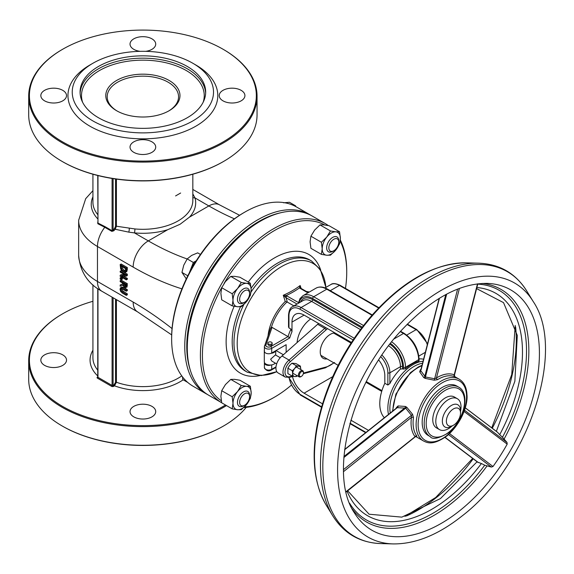 <?xml version="1.0" encoding="UTF-8"?>
<svg xmlns="http://www.w3.org/2000/svg" width="574" height="574" viewBox="0 0 574 574"><rect width="100%" height="100%" fill="white"/><g stroke="black" fill="none" stroke-linecap="round" stroke-linejoin="round"><path stroke-width="0.86" d="M116.637 110.739A37.109 21.425 0 0 0 169.115 110.739A37.109 21.425 0 0 0 169.115 80.446A37.109 21.425 0 0 0 116.637 80.446A37.109 21.425 0 0 0 116.637 110.739L116.637 110.739M117.153 111.033A35.681 20.599 180 0 1 107.195 96.755A35.681 20.599 180 0 1 142.876 76.155A35.681 20.599 180 0 1 178.557 96.755A35.681 20.599 180 0 1 168.598 111.033M82.613 102.294A61.368 35.43 180 0 1 114.111 64.295A61.368 35.43 180 0 1 186.27 70.537A61.368 35.43 180 0 1 203.139 102.294M205.643 93.261A62.796 36.255 0 0 0 187.282 68.794A62.796 36.255 0 0 0 119.779 60.715A62.796 36.255 0 0 0 80.109 93.261M187.282 66.462A62.796 36.255 180 0 1 205.671 92.098A62.796 36.255 180 0 1 142.876 128.354A62.796 36.255 180 0 1 80.08 92.098A62.796 36.255 180 0 1 118.847 58.598A62.796 36.255 180 0 1 187.282 66.462M175.587 195.935L180.631 193.022L175.587 195.935M129.243 228.402A2.856 0.746 -83.9 0 1 128.734 232.133L134.46 232.901L148.307 240.893L167.651 229.729A52.808 30.487 180 0 1 134.46 232.901A2.856 0.373 95.3 0 0 134.912 228.94L116.422 226.228A0.71 0.409 -0 0 0 115.539 226.285L114.535 228.538L115.223 229.263L116.422 226.228L116.422 179.102M223.358 161.574A113.465 65.508 180 0 1 223.107 161.725A113.465 65.508 180 0 1 62.645 161.725L62.645 161.725A113.465 65.508 180 0 1 62.394 161.574M128.734 232.133L115.223 229.263A21.41 12.363 120 0 0 113.839 230.77L113.107 230.095A22.121 12.772 -60 0 1 114.535 228.538M192.828 193.962L195.009 197.937A52.808 30.487 180 0 1 189.513 217.101L208.857 205.937A21.41 12.363 -60 0 1 219.562 204.875L239.588 215.279M97.759 376.845L97.465 377.018A1.428 0.825 0 0 0 97.465 378.18L111.593 386.338A1.428 0.825 0 0 0 113.609 386.338L114.491 385.828A0.71 0.409 60 0 1 113.989 384.953L113.107 385.463A0.71 0.409 180 0 1 112.095 385.463L97.967 377.305A0.71 0.409 180 0 1 97.759 377.018L97.759 288.636M183.192 379.809A52.808 30.487 0 0 1 114.491 385.828L116.422 382.248A0.71 0.409 0 0 0 115.539 382.313L113.989 384.953M225.51 405.007A113.465 65.508 180 0 1 62.645 406.442A113.465 65.508 180 0 1 62.645 313.799A113.465 65.508 180 0 1 92.923 301.3M133.792 416.86A12.843 7.419 180 0 1 130.033 411.615A12.843 7.419 180 0 1 142.876 404.204A12.843 7.419 180 0 1 155.719 411.615A12.843 7.419 180 0 1 147.791 418.468A12.843 7.419 180 0 1 133.792 416.86M44.593 365.365A12.843 7.419 180 0 1 40.833 360.12A12.843 7.419 180 0 1 53.676 352.701A12.843 7.419 180 0 1 66.519 360.12A12.843 7.419 180 0 1 58.591 366.973A12.843 7.419 180 0 1 44.593 365.365M419.056 358.915A35.681 20.599 -60 0 1 423.583 359.231M418.64 360.436L418.64 361.261A35.681 20.599 -60 0 0 405.517 368.838L400.473 368.989A35.681 20.599 -60 0 0 389.875 383.568L387.859 385.025L384.831 383.274A35.681 20.599 -60 0 0 384.35 417.75M293.881 305.892L287.323 302.103L285.228 301.501A36.542 21.102 120 0 0 268.065 335.639M300.754 288.492L300.145 285.522L299.506 287.868A1.428 1.026 -42.6 0 1 300.554 288.062A1.428 1.026 -42.6 0 1 300.561 288.062A1.428 1.026 -42.6 0 1 300.661 288.205M298.473 302.541L286.175 295.56A84.615 48.855 0 0 0 299.506 287.868L300.109 288.335A1.428 0.825 -60 0 1 300.826 288.263L308.331 292.604M285.515 297.296A1.428 0.545 107 0 1 286.175 295.56L283.255 295.28L285.981 297.662L297.059 304.055M286.993 295.911A1.428 0.825 120 0 0 285.981 297.662A93.411 53.934 -120 0 1 287.323 302.103M309.307 292.037A36.542 21.102 120 0 0 306.444 291.513M301.113 288.428A91.998 53.117 -120 0 0 300.145 285.522A83.33 48.116 180 0 1 283.255 295.28A91.998 53.117 60 0 1 285.228 301.501M270.734 327.919L264.399 346.624A4.283 2.475 0 0 1 264.478 346.136A1.428 1.141 19.1 0 1 265.884 345.132L272.033 327.374L271.423 327.237L270.663 328.299M272.033 327.374L288.033 336.615L270.698 346.624A2.856 1.65 180 0 1 267.333 346.911A2.856 1.65 180 0 1 265.884 345.132M271.072 353.333A4.283 2.475 0 0 0 271.71 353.032L275.592 350.793A5.711 3.293 180 0 1 271.072 353.333A4.283 2.475 0 0 1 266.666 353.469A4.283 2.475 0 0 1 264.399 351.288L264.399 346.624A4.283 2.475 0 0 0 267.039 348.906A4.283 2.475 0 0 0 271.71 348.368L289.712 337.978A34.253 19.774 -60 0 1 291.987 331.693L290.975 329.089L288.959 327.926L288.535 326.893L288.535 315.104A1.428 0.825 0 0 0 288.959 315.693A15.699 9.062 60 0 1 300.058 309.278L353.096 339.901M292.13 376.049L289.081 377.211M290.315 376.53A9.277 5.353 -60 0 1 285.005 372.16A9.277 5.353 -60 0 1 290.315 361.656L289.081 360.07A10.705 6.178 120 0 0 283.312 369.434A10.705 6.178 120 0 0 285.206 377.053L289.705 377.319M318.606 323.485A24.976 14.422 120 0 0 317.652 324.296L282.013 355.988L289.081 360.07L324.719 328.378A1.428 0.581 48.4 0 1 325.989 329.935A23.548 13.597 -60 0 1 327.539 328.644M282.013 355.988A10.705 6.178 120 0 0 276.252 365.351A10.705 6.178 120 0 0 278.139 372.978L285.206 377.053M327.022 358.908A14.271 8.237 -60 0 1 323.198 358.348A14.271 8.237 -60 0 1 320.242 351.812A14.271 8.237 -60 0 1 335.022 332.963M339.27 335.417A14.271 8.237 -60 0 1 339.865 336.658M289.712 337.978L288.033 336.615A35.681 20.599 120 0 1 290.975 329.089M272.148 343.108L272.148 344.271A2.138 1.234 180 0 1 270.828 345.412A2.138 1.234 180 0 1 268.496 345.146A2.138 1.234 180 0 1 267.864 344.271L267.864 343.108A2.138 1.234 0 0 0 268.496 343.977A2.138 1.234 0 0 0 270.828 344.249A2.138 1.234 0 0 0 272.148 343.108A2.138 1.234 0 0 0 270.01 341.867A2.138 1.234 0 0 0 267.864 343.108M303.409 372.619A3.566 2.059 120 0 0 303.424 372.304A3.566 2.059 120 0 0 302.685 370.668A3.566 2.059 120 0 0 299.937 371.622A3.566 2.059 120 0 0 298.38 375.217A3.566 2.059 120 0 0 299.119 376.853A3.566 2.059 120 0 0 300.898 376.673A3.566 2.059 120 0 0 301.163 376.501M299.384 375.217A2.856 1.65 -60 0 1 301.407 371.722A2.856 1.65 -60 0 1 303.424 372.885A2.856 1.65 -60 0 1 301.407 376.379A2.856 1.65 -60 0 1 299.384 375.217M460.52 412.993L460.52 410.661A12.843 7.419 120 0 0 457.858 404.785A12.843 7.419 120 0 0 447.957 408.222A12.843 7.419 120 0 0 442.353 421.151A12.843 7.419 120 0 0 445.015 427.027A12.843 7.419 120 0 0 451.437 426.396L453.453 425.226A9.988 5.769 -60 0 1 446.385 421.151A9.988 5.769 -60 0 1 453.453 408.91A9.988 5.769 -60 0 1 460.52 412.993A9.988 5.769 -60 0 1 453.453 425.226M368.53 430.385L350.879 420.19M322.495 403.809L304.091 393.183L332.719 376.652M292.503 376.573A17.127 9.887 -120 0 0 304.091 393.183M365.982 382.306L381.71 391.382M378.732 360.049A17.127 9.887 -120 0 1 384.831 375.705L384.831 383.274M276.661 363.887L271.846 361.103L270.634 359.202L275.412 354.926L280.227 357.702M275.24 363.062A5.711 3.293 180 0 1 271.072 364.985A5.711 3.293 180 0 1 265.97 364.081A5.711 3.293 180 0 1 264.456 362.524A5.711 3.293 180 0 1 264.298 361.749L264.298 350.097A5.711 3.293 180 0 1 264.399 349.487M264.399 350.707A5.711 3.293 180 0 1 264.298 350.097M283.398 354.761L276.051 350.52M271.072 364.985A4.283 2.475 180 0 1 266.666 365.121A4.283 2.475 180 0 1 264.399 362.94A4.283 2.475 180 0 1 264.456 362.524M275.592 350.793L286.146 344.694L286.146 352.314M297.095 342.578A21.41 12.363 -60 0 1 310.721 318.936M291.987 331.693L291.987 322.1L304.091 315.104A17.127 9.887 -120 0 0 295.531 314.258A17.127 9.887 -120 0 0 291.987 322.1M304.091 315.104L351.417 342.427M276.804 371.665A62.846 36.284 -60 0 1 237.234 341.422A62.846 36.284 -60 0 1 280.406 267.29A62.846 36.284 -60 0 1 325.867 287.423M221.299 400.752A102.043 58.914 -60 0 1 202.421 355.457A102.043 58.914 -60 0 1 221.98 287.115M224.09 283.413A102.043 58.914 -60 0 1 324.762 224.958M340.16 241.18A102.043 58.914 -60 0 1 346.732 272.133A102.043 58.914 -60 0 1 345.469 288.399M291.391 385.118A102.043 58.914 -60 0 1 274.573 397.115A102.043 58.914 -60 0 1 244.452 406.901M346.732 272.133L346.732 270.971A103.471 59.739 120 0 0 340.296 240.032M328.314 225.56A103.471 59.739 120 0 0 325.3 223.602A103.471 59.739 120 0 0 245.564 251.326A103.471 59.739 120 0 0 200.398 355.457A103.471 59.739 120 0 0 221.686 402.74L208.714 395.249A103.471 59.739 -60 0 1 187.282 347.88A103.471 59.739 -60 0 1 260.445 221.155A103.471 59.739 -60 0 1 312.184 216.032L325.3 223.602M243.735 407.583A103.471 59.739 120 0 0 273.568 397.696L274.573 397.115M187.282 347.88L187.282 346.718A102.043 58.914 120 0 1 259.434 221.736L260.445 221.155M310.907 215.329A103.471 59.739 120 0 0 309.659 214.576A103.471 59.739 120 0 0 229.923 242.293A103.471 59.739 120 0 0 184.756 346.423A103.471 59.739 120 0 0 206.188 393.793A103.471 59.739 120 0 0 207.465 394.496M190.159 369.692A102.043 58.914 -60 0 1 186.772 346.423A102.043 58.914 -60 0 1 280.779 212.746M206.188 393.793L193.065 386.216A103.471 59.739 -60 0 1 171.64 338.847A103.471 59.739 -60 0 1 244.804 212.122A103.471 59.739 -60 0 1 296.543 206.999L309.659 214.576M171.64 338.847L171.64 337.684A102.043 58.914 120 0 1 243.792 212.703L244.804 212.122M122.484 288.026L120.612 287.624L120.038 289.188L120.612 291.413L122.484 293.171L126.33 295.388L126.33 294.448L121.243 291.205L120.741 289.59L121.243 288.557L126.33 291.19L126.33 290.243L122.484 288.026L123.496 287.445L127.335 289.662L126.33 290.243M121.774 288.622L122.255 290.623L127.335 293.859L126.33 294.448M127.335 293.859L127.335 294.806L126.33 295.388M121.616 287.043L123.496 287.445M127.335 289.662L127.335 290.609L126.33 291.19M125.476 275.168L120.174 275.255L120.174 276.309L126.33 279.868L126.33 278.986L121.451 276.173L126.33 276.123L126.33 274.781L120.174 271.222L120.174 272.105L125.476 275.168M123.439 276.151L127.335 278.404L126.33 278.986M127.335 278.404L127.335 279.28L126.33 279.868M124.522 274.616L121.179 274.666L120.174 275.255M122.298 271.287L121.179 270.641L120.174 271.222M124.249 272.413L127.335 274.193L126.33 274.781M127.335 274.193L127.335 275.542L126.33 276.123M126.33 269.766L126.33 268.151L120.174 264.592L120.662 269.034L123.245 271.976L125.835 272.033L126.33 269.766L127.335 269.184L126.847 271.452L125.498 272.313L126.847 271.452M120.174 264.592L121.179 264.011L127.335 267.563L127.335 269.184M127.335 267.563L126.33 268.151M121.889 266.085L122.298 268.288L124.264 270.411L125.39 270.835M122.298 268.288L121.286 268.869L120.877 265.949L125.62 268.682L124.989 271.301M125.247 271.072L123.252 270.993L121.286 268.869M122.621 284.152L120.174 284.984L120.174 286.211L122.85 285.228L124.658 287.746L126 287.718L126.33 284.266L120.174 280.715L120.174 281.655L122.621 283.068L122.621 284.152M124.314 283.714L124.63 285.185L125.598 286.146L124.594 286.727L123.625 285.766L123.302 283.463L125.62 284.804L125.412 286.749L124.594 286.727L125.412 286.749M124.63 285.185L123.625 285.766M120.174 280.715L121.179 280.126L127.335 283.685L127.012 287.136M122.621 283.915L120.174 284.984M127.335 283.685L126.33 284.266M120.174 279.079L121.351 279.753L121.351 278.612L120.174 277.938L120.174 279.079M120.174 277.938L121.179 277.35L122.355 278.031L122.355 279.172L121.351 279.753M122.355 278.031L121.351 278.612M181.929 288.858A306.846 177.158 60 0 1 133.168 267.111L97.465 246.497A21.41 12.363 -60 0 1 104.791 227.297L97.788 223.702L97.767 221.994M113.839 230.77L111.851 231.379L104.791 227.297A0.71 0.409 -60 0 0 105.035 226.658L112.095 230.741L113.107 230.095L113.107 178.614M97.788 223.702A0.71 0.459 113.6 0 0 97.967 223.056L105.035 226.658M97.759 175.508L97.967 223.056L97.967 175.558M167.651 229.729L180.071 224.269L189.513 217.101M192.828 197.291A2.856 2.303 164.4 0 0 195.009 197.937L208.857 205.937A285.443 164.803 60 0 0 234.429 218.823M92.923 120.935A70.645 40.79 0 0 0 192.828 120.935A70.645 40.79 0 0 0 192.828 63.255A70.645 40.79 0 0 0 92.923 63.255A70.645 40.79 0 0 0 92.923 120.935M223.358 49.421A114.176 65.917 180 0 1 223.609 49.565L223.609 49.565A114.176 65.917 180 0 1 257.052 96.174A114.176 65.917 180 0 1 186.572 157.075A114.176 65.917 180 0 1 62.143 142.79A114.176 65.917 180 0 1 28.7 96.174A114.176 65.917 180 0 1 62.143 49.565A114.176 65.917 180 0 1 62.394 49.421M62.645 141.914A113.465 65.508 0 0 0 223.107 141.914A113.465 65.508 0 0 0 223.107 49.271A113.465 65.508 0 0 0 62.645 49.271A113.465 65.508 0 0 0 62.645 141.914M28.7 96.174L28.7 114.822A114.176 65.917 0 0 0 62.143 161.43L62.143 161.43A114.176 65.917 0 0 0 223.609 161.43A114.176 65.917 0 0 0 257.052 114.822L257.052 96.174M192.828 63.255L195.856 65.005A74.929 43.258 180 0 1 195.856 126.18A74.929 43.258 180 0 1 89.896 126.18A74.929 43.258 180 0 1 89.896 65.005L92.923 63.255M44.593 100.837A12.843 7.419 180 0 1 40.833 95.593A12.843 7.419 180 0 1 53.676 88.174A12.843 7.419 180 0 1 66.519 95.593A12.843 7.419 180 0 1 58.591 102.445A12.843 7.419 180 0 1 44.593 100.837M140.149 51.337A12.843 7.419 180 0 1 133.792 49.335A12.843 7.419 180 0 1 130.033 44.09A12.843 7.419 180 0 1 142.876 36.679A12.843 7.419 180 0 1 155.719 44.09A12.843 7.419 180 0 1 145.609 51.337M222.992 100.837A12.843 7.419 180 0 1 219.232 95.593A12.843 7.419 180 0 1 232.075 88.174A12.843 7.419 180 0 1 244.919 95.593A12.843 7.419 180 0 1 236.99 102.445A12.843 7.419 180 0 1 222.992 100.837M133.792 152.332A12.843 7.419 180 0 1 130.033 147.095A12.843 7.419 180 0 1 142.876 139.676A12.843 7.419 180 0 1 155.719 147.095A12.843 7.419 180 0 1 147.791 153.94A12.843 7.419 180 0 1 133.792 152.332M62.143 161.43L62.645 161.725L62.143 161.43M246.224 407.361A114.176 65.917 180 0 1 223.609 425.958A114.176 65.917 180 0 1 62.143 425.958L62.645 426.252A113.465 65.508 0 0 0 223.107 426.245A113.465 65.508 0 0 0 223.358 426.102M62.645 426.245L62.143 425.958A114.176 65.917 180 0 1 28.7 379.349L28.7 360.702A114.176 65.917 0 0 0 62.143 407.31A114.176 65.917 0 0 0 226.5 405.581M62.394 313.942A114.176 65.917 0 0 0 62.143 314.093A114.176 65.917 0 0 0 28.7 360.702M430.098 436.549L428.082 435.379A28.542 16.481 -60 0 1 428.082 402.424A28.542 16.481 -60 0 1 456.624 385.943L458.64 387.106A28.542 16.481 120 0 0 430.098 403.587A28.542 16.481 120 0 0 430.098 436.549C432.459 439.878 438.723 438.558 448.875 432.602C464.022 421.216 470.838 393.319 458.64 387.106M439.49 429.61L436.462 427.86A17.837 10.303 -60 0 1 436.462 407.26A17.837 10.303 -60 0 1 454.299 396.957L457.327 398.708A17.837 10.303 120 0 0 439.49 409.011A17.837 10.303 120 0 0 439.49 429.61A17.837 10.303 120 0 0 451.939 426.102M416.344 436.412L416.875 436.068A35.681 20.599 -60 0 1 413.538 428.125A35.681 20.599 -60 0 1 413.474 417.563L412.562 414.306L406.779 407.239L405.416 406.457L398.083 405.947L396.318 407.662A35.681 20.599 120 0 0 396.239 408.25M420.979 369.398A35.681 20.599 120 0 0 420.362 369.764L419.716 371.844L423.741 377.577L425.104 378.366L434.202 380.21L437.517 379.672A35.681 20.599 -60 0 1 454.565 376.666L454.945 376.738L454.407 375.245L477.826 283.821M344.658 449.456L396.986 407.655L405.675 408.157L411.429 415.354L411.472 417.355A37.109 21.425 120 0 0 415.009 436.592A1.428 1.134 142.1 0 1 416.875 436.068M346.029 491.696L415.318 436.541M416.451 436.419A1.428 1.191 114.2 0 0 416.423 436.412L415.425 436.699L346.115 492.069M398.083 405.947A1.428 0.983 -86.1 0 1 397.624 407.389L344.63 449.722M343.496 469.618L411.429 415.354A1.428 0.545 140.2 0 0 412.562 414.306M413.474 417.563A1.428 0.667 8.1 0 0 411.472 417.355L343.546 471.62M343.934 456.538L404.993 407.762A1.428 0.947 91.9 0 0 405.416 406.457M406.779 407.239A1.428 0.574 -37.4 0 1 405.675 408.157L343.855 457.535M465.22 407.813L497.572 432.322L499.71 434.683A7216.759 1006.545 -131.5 0 1 502.48 437.245L507 442.432L507.194 444.14A136.397 78.746 -60 0 1 493.001 466.511L491.366 467.064L484.729 465.213A7216.759 1807.791 15.9 0 1 481.414 463.527L477.712 462.178M454.163 375.31L454.206 374.815A37.109 21.425 120 0 0 436.477 377.943L434.647 378.761L425.442 376.989A1.428 0.517 -80.4 0 1 425.104 378.366M446.672 294.118L425.442 376.989L420.842 370.79A1.428 1.033 -35.3 0 1 419.716 371.844M423.741 377.577A1.428 1.004 147.3 0 0 424.76 376.601L445.768 294.598M434.202 380.21A1.428 0.495 102.1 0 0 434.647 378.761L457.614 289.088M459.415 288.399L436.477 377.943A1.428 0.796 -121.5 0 0 437.517 379.672M439.433 298.229L421.079 369.835M420.362 369.764A1.428 0.796 -121.5 0 0 420.842 369.907M454.565 376.666A1.428 1.162 111.5 0 1 454.206 374.815L477.503 283.857M460.52 411.242A17.837 10.303 120 0 0 460.793 404.261A17.837 10.303 120 0 0 457.327 398.708M249.582 293.623L249.582 292.374A8.56 4.944 120 0 0 247.803 288.449A8.56 4.944 120 0 0 241.209 290.745A8.56 4.944 120 0 0 237.471 299.363A8.56 4.944 120 0 0 239.243 303.287A8.56 4.944 120 0 0 243.527 302.864L244.61 302.233A7.032 4.061 -60 0 1 239.638 299.363A7.032 4.061 -60 0 1 244.61 290.753A7.032 4.061 -60 0 1 249.582 293.623A7.032 4.061 -60 0 1 244.61 302.233M200.441 254.454L197.678 252.861L191.623 255.416L187.196 258.91L183.759 265.202L181.951 272.428L186.299 278.878M195.748 261.608A12.843 7.419 120 0 0 190.726 269.22A12.843 7.419 120 0 0 189.965 271.624M196.265 260.783L193.345 262.469L189.327 272.829M193.345 262.469L187.196 258.91M187.798 275.807L181.951 272.428M195.16 263.208A12.843 7.419 120 0 0 191.056 270.311M338.782 242.128L338.782 240.872A8.56 4.944 120 0 0 337.01 236.954A8.56 4.944 120 0 0 326.965 245.529A8.56 4.944 120 0 0 328.443 251.785A8.56 4.944 120 0 0 332.726 251.362L333.81 250.738A7.032 4.061 -60 0 1 328.837 247.868A7.032 4.061 -60 0 1 333.81 239.258A7.032 4.061 -60 0 1 338.782 242.128A7.032 4.061 -60 0 1 338.538 244.043A7.032 4.061 -60 0 1 333.81 250.738M295.739 206.547L295.588 205.829L289.44 202.278L283.642 202.809M295.588 205.829L294.699 206.009M249.582 396.627L249.582 395.371A8.56 4.944 120 0 0 247.803 391.454A8.56 4.944 120 0 0 244.359 391.461A8.56 4.944 120 0 0 238.102 398.88A8.56 4.944 120 0 0 239.243 406.284A8.56 4.944 120 0 0 242.687 406.277A8.56 4.944 120 0 0 243.527 405.861L244.61 405.237A7.032 4.061 -60 0 1 239.645 401.958A7.032 4.061 -60 0 1 245.292 393.412A7.032 4.061 -60 0 1 249.582 396.627A7.032 4.061 -60 0 1 244.61 405.237M182.51 376.888L182.719 379.536L187.755 382.442M250.357 283.269L251.168 289.791A12.843 7.419 120 0 0 246.626 283.334A12.843 7.419 120 0 0 237.543 288.579L241.274 282.458L246.626 283.334L250.357 283.269L239.867 277.213L234.515 276.338L230.784 276.403L225.431 281.583L221.7 287.703L220.89 293.292L221.7 299.815L232.19 305.87L233.001 300.281L232.19 293.759L237.543 288.579A12.843 7.419 120 0 0 233.001 300.281A12.843 7.419 120 0 0 237.543 306.746L232.19 305.87M246.626 301.501L241.274 306.681L237.543 306.746A12.843 7.419 120 0 0 246.626 301.501A12.843 7.419 120 0 0 251.168 289.791L250.357 295.38L246.626 301.501M241.274 282.458L230.784 276.403M232.19 293.759L221.7 287.703M250.357 386.273L251.168 392.795A12.843 7.419 120 0 0 246.626 386.331A12.843 7.419 120 0 0 237.543 391.576L241.274 385.463L246.626 386.331L250.357 386.273L239.867 380.218L234.515 379.342L230.784 379.407L225.431 384.587L221.7 390.7L220.89 396.29L221.7 402.812L232.19 408.867L233.001 403.278L232.19 396.756L237.543 391.576A12.843 7.419 120 0 0 233.001 403.278A12.843 7.419 120 0 0 237.543 409.743L232.19 408.867M246.626 404.498L241.274 409.678L237.543 409.743A12.843 7.419 120 0 0 246.626 404.498A12.843 7.419 120 0 0 251.168 392.795L250.357 398.378L246.626 404.498M241.274 385.463L230.784 379.407M232.19 396.756L221.7 390.7M339.557 231.774L340.368 238.296A12.843 7.419 120 0 0 335.826 231.831A12.843 7.419 120 0 0 326.742 237.076L330.473 230.956L335.826 231.831L339.557 231.774L329.067 225.718L323.714 224.843L319.983 224.908L314.631 230.088L310.907 236.201L310.089 241.79L310.907 248.312L321.39 254.368L322.201 248.779L321.39 242.257L326.742 237.076A12.843 7.419 120 0 0 322.201 248.779A12.843 7.419 120 0 0 326.742 255.243L321.39 254.368M335.826 249.999L330.473 255.179L326.742 255.243A12.843 7.419 120 0 0 335.826 249.999A12.843 7.419 120 0 0 340.368 238.296L339.557 243.878L335.826 249.999M330.473 230.956L319.983 224.908M321.39 242.257L310.907 236.201M292.675 373.674L292.317 370.775L294.692 368.472A5.711 3.293 120 0 0 292.675 373.674A5.711 3.293 120 0 0 294.692 376.544L292.317 376.157L292.675 373.674M296.349 365.753L298.731 366.14A5.711 3.293 120 0 0 294.692 368.472L296.349 365.753L291.929 363.199L289.547 365.495L287.89 368.214L287.89 373.602L292.317 376.157M300.389 366.112L300.747 369.01A5.711 3.293 120 0 0 298.731 366.14L300.389 366.112L295.962 363.557L291.929 363.199M297.246 375.769L296.349 376.515L294.692 376.544A5.711 3.293 120 0 0 297.16 375.719M300.747 369.01L300.733 369.541A5.711 3.293 120 0 0 300.747 369.01M287.89 368.214L292.317 370.775M115.539 178.98L115.539 226.285M92.923 174.223L92.923 202.227A49.952 28.836 0 0 0 97.759 214.604M134.912 228.94A49.952 28.836 0 0 0 192.828 200.469L192.828 174.223M193.402 194.801A2.856 2.346 -28.6 0 1 192.828 194.78M97.759 218.845A51.631 29.812 180 0 1 92.923 196.81M97.465 378.18A0.71 0.409 120 0 0 97.967 377.305L97.967 288.787M111.593 386.338A0.71 0.409 120 0 0 112.095 385.463L112.095 297.145M113.609 386.338A0.71 0.409 60 0 1 113.107 385.463L113.107 297.734M181.764 375.891A49.952 28.836 180 0 1 116.422 382.248L116.422 299.65M115.539 299.14L115.539 382.313M97.759 370.165A49.952 28.836 180 0 1 92.923 357.789L92.923 284.862M92.923 350.233A52.808 30.487 0 0 0 97.759 375.963M390.255 413.036A34.253 19.774 -60 0 1 398.571 381.839A34.253 19.774 -60 0 1 422.55 363.256M423.067 361.247A35.681 20.599 120 0 0 396.943 380.691A35.681 20.599 120 0 0 388.49 414.442M330.244 290.688L339.413 285.393L378.625 308.03M330.854 284.546A17.127 9.887 60 0 1 339.413 285.393A1.428 0.825 -60 0 1 340.131 285.321C335.69 283.312 332.597 283.054 330.854 284.546L325.028 287.904M407.038 324.432L416.114 329.67L406.729 335.087M418.841 356.067L425.356 352.307M407.339 324.123L416.824 329.605A1.428 0.825 -60 0 0 416.114 329.67A17.127 9.887 60 0 1 427.293 344.737M402.489 368.594L402.489 366.671A1.428 0.825 0 0 0 400.473 366.671L400.473 368.989M402.489 366.671A18.555 10.712 -120 0 0 389.868 344.249M388.641 345.864A17.127 9.887 60 0 1 400.473 366.671L389.875 372.791A1.428 0.825 180 0 1 387.859 372.791L387.859 385.025M361.634 327.933L312.672 299.664A1.428 0.825 -60 0 1 311.66 301.415L360.407 329.562M312.672 299.664A18.555 10.712 -120 0 0 300.539 302.046M354.223 338.222L301.063 307.535A17.127 9.887 -120 0 0 292.503 306.681L303.101 300.568A17.127 9.887 60 0 1 311.66 301.415L301.063 307.535A1.428 0.825 120 0 0 300.058 309.278M390.471 343.467A19.982 11.537 60 0 1 403.5 367.252L403.5 369.175M298.961 302.957A19.982 11.537 60 0 1 312.672 298.502L362.251 327.13M389.875 383.568L389.875 372.791A17.127 9.887 -120 0 0 381.99 355.134M327.517 289.109C323.284 286.684 319.474 286.354 316.095 288.119A21.41 12.363 60 0 1 326.8 289.181A1.428 0.825 -60 0 1 327.517 289.109L372.268 314.947M400.315 331.621L403.5 333.458A1.428 0.825 -60 0 1 404.211 333.386L400.602 331.306M363.5 325.515L313.684 296.751L326.8 289.181L371.988 315.269M394.13 338.868L403.5 333.458A21.41 12.363 60 0 1 418.64 359.683A1.428 0.825 -0 0 0 419.056 359.094C418.202 348.16 413.258 339.593 404.211 333.386M405.517 368.838L405.517 367.252L418.64 359.683L418.64 361.261M300.109 288.335L307.915 292.84M403.5 367.252A1.428 0.825 180 0 0 405.517 367.252A21.41 12.363 -120 0 0 391.719 341.874M312.672 298.502A1.428 0.825 120 0 1 313.684 296.751A21.41 12.363 -120 0 0 302.979 295.696L299.994 298.616L298.329 303.323M271.423 327.237A35.681 20.599 -60 0 1 286.993 301.974M380.849 356.827A15.699 9.062 60 0 1 387.859 372.791M288.959 327.926L288.959 315.693M288.801 377.563L300.353 394.998A1.428 0.825 -60 0 1 300.058 394.345A15.699 9.062 60 0 1 289.131 377.484M365.99 432.416L350.018 423.189M321.605 406.787L300.058 394.345M303.316 373.703L325.35 367.855A1.428 1.012 -104.9 0 0 325.989 367.059L303.416 373.05M325.666 327.56A24.976 14.422 120 0 0 324.719 328.378L317.652 324.296M290.315 361.656L325.989 329.935M333.781 362.811A23.548 13.597 -60 0 1 325.989 367.059M275.994 366.872L271.71 369.347A1.428 0.825 60 0 1 271.409 370C268.517 371.643 266.178 370.84 264.399 367.597L264.399 362.94M271.71 364.899L271.71 369.347A4.283 2.475 180 0 1 267.039 369.886A4.283 2.475 180 0 1 264.399 367.597M271.71 353.032L271.71 348.368A1.428 0.825 -120 0 0 270.698 346.624M325.889 287.409L320.357 269.565L311.517 260.969A64.223 37.08 120 0 0 279.409 264.148A64.223 37.08 120 0 0 251.046 292.008M243.871 304.457A64.223 37.08 120 0 0 247.294 372.203L261.22 375.575L276.819 371.687M251.111 288.241A64.223 37.08 -60 0 1 277.601 263.107A64.223 37.08 -60 0 1 309.716 259.922L311.517 260.969M247.294 372.203L245.493 371.163A64.223 37.08 -60 0 1 240.477 306.774M320.73 270.16A68.507 39.549 120 0 0 274.573 257.862A68.507 39.549 120 0 0 248.241 282.049M234.17 306.258A68.507 39.549 120 0 0 259.864 375.583M123.475 291.635L122.463 292.216M121.745 289.009L120.741 289.59M122.255 290.623L121.243 291.205M124.264 270.411L123.252 270.993M121.501 266.307L120.877 266.666M124.02 283.879L123.302 284.295M127.335 285.515L126.33 286.096M172.049 328.579A306.846 177.158 -120 0 0 133.168 302.075L97.465 281.461L97.465 246.497A64.223 37.08 180 0 1 78.652 220.28L78.652 255.243A64.223 37.08 180 0 0 97.465 281.461A21.41 12.363 120 0 0 101.899 291.262C87.793 283.664 80.044 271.66 78.652 255.243M112.095 178.457L112.095 230.741A0.71 0.409 -60 0 1 111.851 231.379M187.153 258.967A285.443 164.803 -120 0 1 148.307 240.893A21.41 12.363 120 0 0 133.168 267.111M186.119 278.677A21.41 14.989 106.1 0 0 185.897 279.725M101.899 291.262L137.602 311.876A21.41 12.363 -60 0 1 133.168 302.075M448.99 432.071A27.114 15.656 -60 0 1 427.264 415.605A27.114 15.656 -60 0 1 459.882 389.552A27.114 15.656 -60 0 1 448.99 432.071M446.916 435.494A34.253 19.774 -60 0 1 419.472 414.701A34.253 19.774 -60 0 1 460.671 381.789A34.253 19.774 -60 0 1 446.916 435.494M459.186 379.177A35.681 20.599 120 0 0 429.524 391.159A35.681 20.599 120 0 0 416.566 429.869A35.681 20.599 120 0 0 423.504 440.976C427.458 442.934 433.011 445.625 446.794 436.025C462.364 422.83 468.047 403.436 466.963 394.826C466.64 387.414 464.043 382.198 459.186 379.177L454.902 376.709M392.903 410.919A35.681 20.599 -60 0 1 421.926 365.688M478.379 462.565L445.08 437.331M493.001 466.511L449.578 433.607M448.502 434.59L491.366 467.064M507 442.432L464.466 410.209M464.036 411.443L507.194 444.14M406.399 515.997A138.779 80.123 120 0 0 436.663 497.314A138.779 80.123 120 0 0 473.177 458.798M492.262 428.247A138.779 80.123 120 0 0 515.596 326.857M347.098 491.279A128.354 74.103 120 0 0 481.414 463.527M499.71 434.683A128.354 74.103 120 0 0 476.872 287.538M349.552 503.14A132.623 76.572 120 0 0 484.729 465.213M502.48 437.245A132.623 76.572 120 0 0 477.747 284.123M352.156 508.88A134.338 77.562 120 0 0 486.996 466.009M504.13 439.002A134.338 77.562 120 0 0 482.311 283.441M398.643 290.379A146.664 84.679 120 0 0 326.297 505.292C313.54 483.365 310.843 454.988 318.211 420.161C327.072 381.732 344.924 346.854 371.751 315.535C402.898 280.786 434.403 263.229 466.275 262.842A146.664 84.679 120 0 0 398.643 290.379M466.275 262.842L478.687 263.179A152.863 88.252 120 0 0 408.2 291.879A152.863 88.252 120 0 0 332.798 515.875L326.297 505.292M533.174 301.465A146.664 84.679 120 0 0 421.761 303.725A146.664 84.679 120 0 0 338.696 451.817A146.664 84.679 120 0 0 393.197 543.915C415.318 544.13 438.184 534.889 461.805 516.184C527.571 466.203 566.904 350.979 533.174 301.465L526.674 290.882A152.863 88.252 120 0 0 410.554 293.235A152.863 88.252 120 0 0 323.98 447.591A152.863 88.252 120 0 0 380.784 543.578C359.927 542.76 343.934 533.526 332.798 515.875M354.359 512.797A138.779 80.123 120 0 0 459.781 510.659A138.779 80.123 120 0 0 538.376 370.531A138.779 80.123 120 0 0 486.809 283.391C459.408 283.391 431.067 298.932 401.764 330.014C350.901 383.619 328.242 474.755 354.359 512.797M419.056 359.094L419.056 360.917M316.095 288.119L302.979 295.696M340.131 285.321L378.926 307.721M427.558 343.697L416.824 329.605M288.535 315.104C289.016 310.261 290.336 307.449 292.503 306.681M300.353 394.998L321.49 407.203M349.903 423.605L365.638 432.696M289.727 377.312L293.328 376.35M334.613 362.524L325.35 367.855M275.943 367.382L271.409 370M303.424 372.885L303.424 372.304M301.407 376.379L300.898 376.673M292.697 373.143L299.119 376.853M296.27 366.965L302.685 370.668M320.801 355.313L338.151 365.329M366.341 381.61L381.947 390.621M333.645 333.071L350.994 343.087M275.714 350.714L275.714 355.098M92.923 190.661L85.705 198.654L78.652 220.28M219.562 204.875L192.828 189.442M62.645 49.271L62.143 49.565M223.107 49.271L223.609 49.565M223.107 161.725L223.609 161.43M171.676 334.886L137.602 311.876M223.107 426.245L223.609 425.958M62.645 313.799L62.143 314.093M415.748 436.505L423.504 440.976M392.487 411.249L395.888 394.137L410.388 372.691L418.453 366.901L422.026 365.301M444.958 437.417L477.884 462.364M465.234 407.77L497.357 432.107M420.799 370.094L439.16 298.394M477.094 461.761L440.43 498.591L401.843 517.131L369.089 514.218L347.693 490.799M476.599 288.607L503.534 302.634L517.289 335.403L514.864 381.265L496.352 431.339M404.971 516.385L435.695 497.507L472.675 458.418M491.739 427.852L511.735 374.592L515.222 325.429M526.674 290.882C515.538 273.231 499.545 263.997 478.687 263.179M393.197 543.915L380.784 543.578"/></g></svg>
